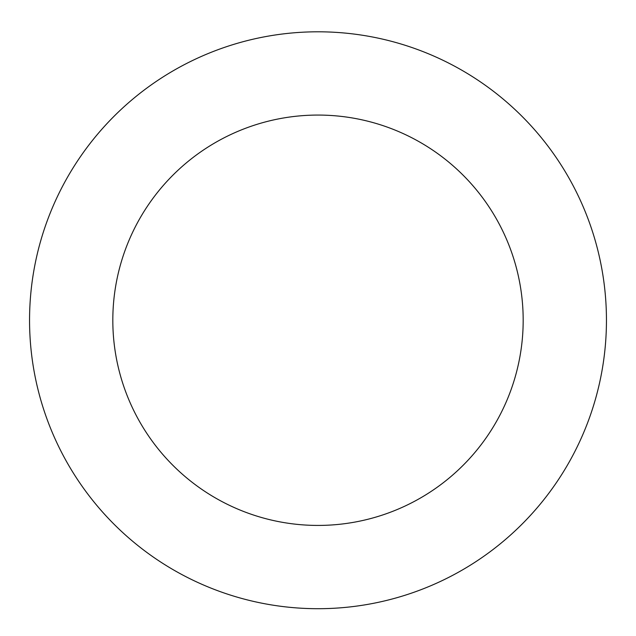 <?xml version="1.0" encoding="UTF-8"?>
<svg xmlns="http://www.w3.org/2000/svg" width="636" height="636" viewBox="0 0 636 636"><rect width="100%" height="100%" fill="white"/><g stroke="black" fill="none" stroke-linecap="round" stroke-linejoin="round"><path stroke-width="0.95" d="M482.891 83.578A288.45 288.45 0 0 0 30.592 295.788A288.45 288.45 0 0 0 440.517 581.391A288.45 288.45 0 0 0 482.891 83.578M435.294 151.901A205.182 205.182 0 0 0 113.558 302.847A205.182 205.182 0 0 0 405.148 506.002A205.182 205.182 0 0 0 435.294 151.901"/></g></svg>
